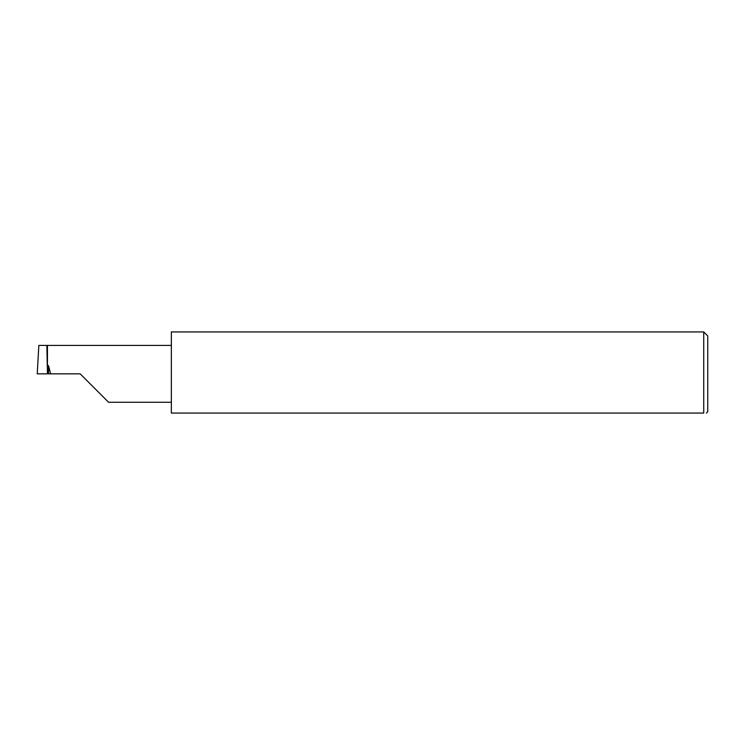 <?xml version="1.0" encoding="UTF-8"?>
<svg xmlns="http://www.w3.org/2000/svg" width="745" height="745" viewBox="0 0 745 745"><rect width="100%" height="100%" fill="white"/><g stroke="black" fill="none" stroke-linecap="round" stroke-linejoin="round"><path stroke-width="1.12" d="M80.162 373.841L108.574 402.253L80.162 373.841L108.574 402.253L80.162 373.841L46.507 373.841M46.851 345.429L38.833 345.429L37.25 373.841L47.438 373.841L46.851 345.429L47.438 345.429L47.438 365.264L48.518 365.646L50.604 373.841M706.409 413.065L707.75 411.724L707.75 335.958L703.727 331.935L703.727 413.065L171.35 413.065L171.35 331.935L703.727 331.935M703.727 413.065C707.266 413.065 707.266 413.065 703.727 413.065M48.518 365.646L48.518 373.841M47.438 345.429L171.35 345.429M108.574 402.253L171.35 402.253"/></g></svg>
